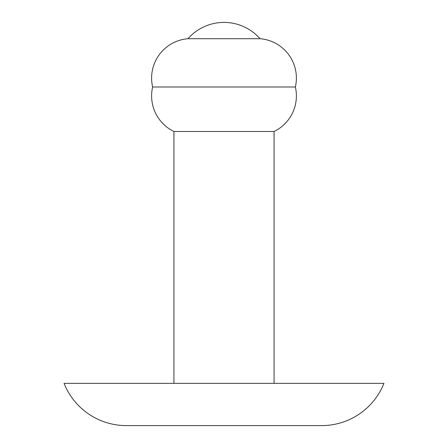 <?xml version="1.0" encoding="UTF-8"?>
<svg xmlns="http://www.w3.org/2000/svg" width="448" height="448" viewBox="0 0 448 448"><rect width="100%" height="100%" fill="white"/><g stroke="black" fill="none" stroke-linecap="round" stroke-linejoin="round"><path stroke-width="0.34" stroke-dasharray="2.24 1.68" d="M173.925 383.354L274.075 383.354L173.925 383.354M260.002 38.707L187.998 38.707M295.366 86.996L152.634 86.996M274.075 131.482L173.925 131.482M383.953 383.354L64.047 383.354"/><path stroke-width="0.67" d="M126.325 425.6L321.675 425.6A67.026 67.026 0 0 0 383.953 383.354L64.047 383.354A67.026 67.026 0 0 0 126.325 425.6L321.675 425.6M274.075 383.354L274.075 131.482A39.486 39.486 0 0 0 295.366 86.996A39.486 39.486 0 0 0 260.002 38.707A47.897 47.897 0 0 0 187.998 38.707L260.002 38.707M173.925 383.354L173.925 131.482L274.075 131.482M173.925 131.482A39.486 39.486 0 0 1 152.634 86.996L295.366 86.996M152.634 86.996A39.486 39.486 0 0 1 187.998 38.707"/></g></svg>

